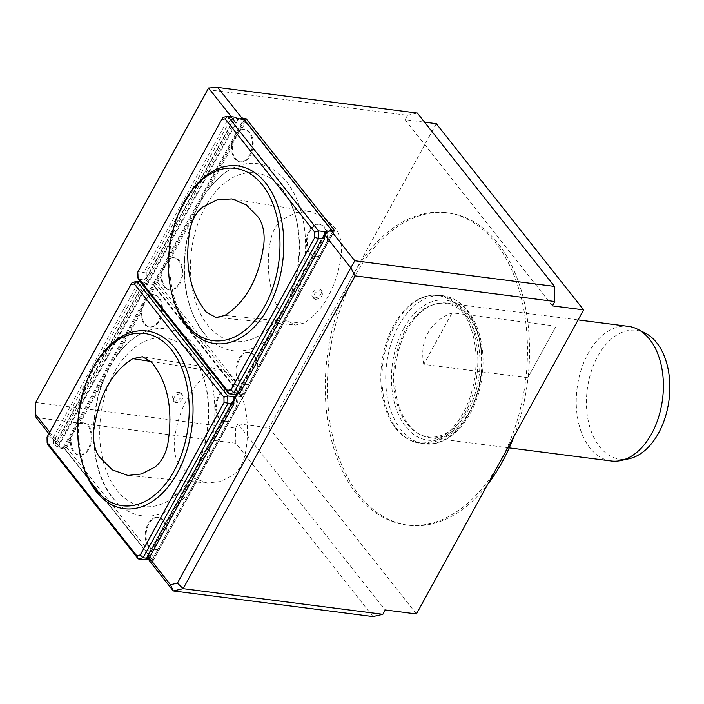 <?xml version="1.0" encoding="UTF-8"?>
<svg xmlns="http://www.w3.org/2000/svg" width="704" height="704" viewBox="0 0 704 704"><rect width="100%" height="100%" fill="white"/><g stroke="black" fill="none" stroke-linecap="round" stroke-linejoin="round"><path stroke-width="0.53" stroke-dasharray="3.52 2.64" d="M180.611 393.879A5.43 3.564 -38.4 0 1 182.477 394.856A5.43 3.564 -38.4 0 1 180.435 401.025A5.43 3.564 -38.4 0 1 173.967 401.597A5.43 3.564 -38.4 0 1 174.9 396.493A5.43 3.564 -38.4 0 1 180.611 393.879M179.37 392.313L181.245 393.298C184.254 396.572 175.419 403.982 172.665 399.96L172.674 395.938C174.398 393.369 176.634 392.163 179.37 392.313M229.222 374.106C244.508 390.262 251.249 423.474 245.309 453.358C243.329 463.1 239.342 470.29 233.358 474.927L220.475 481.545L207.196 483.006L192.078 477.523L179.467 464.93C175.208 458.445 173.554 450.287 174.495 440.44C177.514 410.282 193.31 381.348 212.3 371.193L221.1 369.442L229.222 374.106M314.345 297.827A5.43 3.564 141.6 0 0 320.047 295.222A5.43 3.564 141.6 0 0 320.989 290.118A5.43 3.564 141.6 0 0 314.521 290.69A5.43 3.564 141.6 0 0 312.47 296.85A5.43 3.564 141.6 0 0 314.345 297.827M315.577 299.394C320.936 298.478 323.145 295.9 322.212 291.667C319.502 289.863 316.756 290.875 313.958 294.712L313.773 298.496L315.577 299.394M286.528 320.276C271.242 304.119 264.502 270.899 270.442 241.023C272.422 231.282 276.408 224.092 282.392 219.454L296.287 212.538L310.552 211.631L324.562 217.457L336.283 229.46C340.542 235.946 342.197 244.103 341.255 253.95C338.237 284.108 322.441 313.042 303.45 323.198L295.425 325.046L286.528 320.276M303.459 323.198L224.805 315.454M406.683 330.255A67.848 43.067 -82.7 0 0 420.596 434.817A67.848 43.067 -82.7 0 0 429.792 437.677A67.848 43.067 -82.7 0 0 481.149 375.866A67.848 43.067 -82.7 0 0 447.075 303.081A67.848 43.067 -82.7 0 0 437.457 303.521A67.848 43.067 -82.7 0 0 406.683 330.255M423.764 364.39C421.564 352.625 422.946 342.153 427.9 332.974C432.986 323.884 441.065 317.152 452.126 312.805L556.134 326.154L527.771 377.749L423.764 364.39L452.126 312.805M628.461 326.374A67.848 43.067 -82.7 0 0 588.069 353.549A67.848 43.067 -82.7 0 0 578.292 421.608A67.848 43.067 -82.7 0 0 611.178 460.97M395.815 428.454A74.166 47.071 97.3 0 1 382.325 359.181A74.166 47.071 97.3 0 1 416.724 300.203A74.166 47.071 97.3 0 1 475.138 375.091A74.166 47.071 97.3 0 1 399.696 432.793A74.166 47.071 97.3 0 1 395.815 428.454M407.167 424.002A67.267 42.698 -82.7 0 0 419.091 434.051A67.267 42.698 -82.7 0 0 479.116 375.602A67.267 42.698 -82.7 0 0 435.802 303.882A67.267 42.698 -82.7 0 0 405.293 330.387A67.267 42.698 -82.7 0 0 407.167 424.002M629.068 458.726A64.944 41.219 97.3 0 1 587.25 389.488A64.944 41.219 97.3 0 1 645.207 333.062M146.326 277.878L233.622 119.082L233.394 117.075L228.712 118.158L143.924 272.386L144.065 279.558L146.326 277.878L146.23 272.967L230.419 119.821L233.622 119.082M146.23 272.967L138.098 271.638L137.782 272.07M161.234 272.474A16.28 10.34 -82.7 0 0 169.409 289.942A16.28 10.34 -82.7 0 0 181.738 275.114A16.28 10.34 -82.7 0 0 173.562 257.646A16.28 10.34 -82.7 0 0 168.784 258.746L161.234 272.474L161.894 274.454L157.511 282.427L154.783 282.612L148.289 281.486A2.174 0.88 -151.2 0 1 145.754 280.157L138.248 279.189L138.098 271.638L222.886 117.41L228.712 118.158L230.419 119.821M240.46 392.058L237.257 392.797L324.553 234.001M145.754 280.157L144.065 279.558M233.394 117.075L235.312 117.234M145.728 279.778L235.057 117.295M237.257 392.797L234.995 394.478M237.037 394.011L324.57 234.784M236.43 394.75A2.174 0.88 -151.2 0 1 236.306 394.082A2.174 0.88 -151.2 0 1 237.186 393.835L243.012 394.583L332.737 231.405L332.006 230.481M244.341 384.639A16.28 10.34 -82.7 0 1 236.166 367.171A16.28 10.34 -82.7 0 1 248.486 352.334A16.28 10.34 -82.7 0 1 256.67 369.811L249.119 383.539A16.28 10.34 -82.7 0 1 244.341 384.639L245.177 384.745A16.28 10.34 97.3 0 1 236.993 367.277A16.28 10.34 97.3 0 1 249.322 352.44A16.28 10.34 97.3 0 1 257.673 368.034L327.122 241.648A16.28 10.34 -82.7 0 0 318.947 224.18A16.28 10.34 -82.7 0 0 306.618 239.008A16.28 10.34 -82.7 0 0 314.794 256.476A16.28 10.34 -82.7 0 0 319.572 255.376M157.511 282.427L244.376 392.216L249.119 383.539M256.67 369.811L257.673 368.034M248.758 384.243A16.28 10.34 97.3 0 1 245.177 384.745M329.138 231.229L332.578 231.669M327.122 241.648L332.737 231.405M319.22 256.08A16.28 10.34 97.3 0 1 315.63 256.59A16.28 10.34 97.3 0 1 307.454 239.122A16.28 10.34 97.3 0 1 319.774 224.286A16.28 10.34 97.3 0 1 328.126 239.879M244.35 119.698L245.643 122.126L241.261 130.099L239.237 130.583L231.686 144.311A16.28 10.34 -82.7 0 0 239.87 161.788A16.28 10.34 -82.7 0 0 252.19 146.951A16.28 10.34 -82.7 0 0 244.015 129.483A16.28 10.34 -82.7 0 0 239.237 130.583M332.508 231.906L245.643 122.126M154.114 282.234L243.681 119.319M154.783 282.612L243.179 394.319L244.376 392.216M231.686 144.311L232.355 146.3L208.982 188.813C202.479 196.909 197.542 205.885 194.172 215.741L170.799 258.254L168.784 258.746M170.799 258.254A16.28 10.34 97.3 0 1 174.39 257.752A16.28 10.34 97.3 0 1 182.574 275.22A16.28 10.34 97.3 0 1 170.245 290.048A16.28 10.34 97.3 0 1 161.894 274.454M241.261 130.099A16.28 10.34 97.3 0 1 244.851 129.589A16.28 10.34 97.3 0 1 253.026 147.057A16.28 10.34 97.3 0 1 240.698 161.894A16.28 10.34 97.3 0 1 232.355 146.3M277.455 318.71A84.929 53.909 -82.7 0 0 279.893 186.261A84.929 53.909 -82.7 0 0 205.269 206.941A84.929 53.909 -82.7 0 0 198.66 309.892A84.929 53.909 -82.7 0 0 260.841 334.585A84.929 53.909 -82.7 0 0 277.455 318.71M208.982 188.813A94.327 59.875 97.3 0 1 227.427 171.178A94.327 59.875 97.3 0 1 293.427 192.28A94.327 59.875 97.3 0 1 295.847 298.593M281.046 325.521A94.327 59.875 97.3 0 1 206.272 335.922A94.327 59.875 97.3 0 1 194.172 215.741M35.2 403.366L207.794 89.69L407.484 115.333L405.099 119.68L424.556 122.179M405.099 119.68L552.42 305.862M207.794 89.69L208.56 88.018M416.434 613.976L269.113 427.794L237.908 423.79L385.229 609.963M237.908 423.79L235.523 428.129L35.834 402.486L36.133 417.595L235.822 443.238L372.988 616.581M436.295 123.684L269.113 427.794M240.046 118.853L234.608 120.938L57.869 442.429L60.227 448.043L48.91 433.734M234.608 120.938L231.273 116.714M49.764 432.177L57.869 442.429M148.509 558.58L148.016 556.345L233.825 400.268M237.292 393.95L324.579 235.18M148.139 557.559L326.788 232.593M148.016 556.345L149.257 557.92M237.811 120.155L59.162 445.113M407.484 115.333L417.34 113.062M235.822 443.238L235.523 428.129M245.23 120.806L64.768 449.064L152.979 560.542L149.204 560.49M60.227 448.043L64.768 449.064M66.757 447.515L153.622 557.304L158.004 549.331A16.28 10.34 97.3 0 1 154.414 549.833A16.28 10.34 97.3 0 1 146.238 532.365A16.28 10.34 97.3 0 1 158.567 517.528A16.28 10.34 97.3 0 1 166.91 533.122L190.282 490.609A94.327 59.875 97.3 0 1 115.509 501.01A94.327 59.875 97.3 0 1 103.418 380.829L80.045 423.342A16.28 10.34 97.3 0 1 83.635 422.84A16.28 10.34 97.3 0 1 91.81 440.308A16.28 10.34 97.3 0 1 79.482 455.136A16.28 10.34 97.3 0 1 71.139 439.542L66.757 447.515L64.029 447.7L152.416 559.407L153.622 557.304M241.754 396.994L154.889 287.214L150.498 295.187A16.28 10.34 97.3 0 1 154.088 294.677A16.28 10.34 97.3 0 1 162.272 312.145A16.28 10.34 97.3 0 1 149.943 326.982A16.28 10.34 97.3 0 1 141.592 311.388L118.219 353.901A94.327 59.875 97.3 0 1 136.664 336.266A94.327 59.875 97.3 0 1 202.673 357.368A94.327 59.875 97.3 0 1 205.084 463.681L228.457 421.168A16.28 10.34 97.3 0 1 224.875 421.678A16.28 10.34 97.3 0 1 216.691 404.21A16.28 10.34 97.3 0 1 229.02 389.374A16.28 10.34 97.3 0 1 237.371 404.967L152.258 559.671L148.738 559.222M114.514 372.029A84.929 53.909 -82.7 0 0 107.897 474.98A84.929 53.909 -82.7 0 0 170.086 499.673A84.929 53.909 -82.7 0 0 207.724 429.123A84.929 53.909 -82.7 0 0 189.13 351.349A84.929 53.909 -82.7 0 0 114.514 372.029M500.025 461.921A157.414 99.915 -82.7 0 0 522.711 304.014A157.414 99.915 -82.7 0 0 446.415 212.696A157.414 99.915 -82.7 0 0 352.704 275.739A157.414 99.915 -82.7 0 0 330.026 433.638A157.414 99.915 -82.7 0 0 406.314 524.964A157.414 99.915 -82.7 0 0 500.025 461.921M513.814 436.832A157.414 99.915 -82.7 0 0 497.71 243.109A157.414 99.915 -82.7 0 0 448.492 212.969A157.414 99.915 -82.7 0 0 354.79 276.003A157.414 99.915 -82.7 0 0 332.103 433.91A157.414 99.915 -82.7 0 0 408.399 525.228A157.414 99.915 -82.7 0 0 487.766 484.22M233.798 399.089L146.502 557.885L144.241 559.566M149.706 557.146L146.502 557.885M55.475 438.055L139.665 284.909L142.868 284.17L55.572 442.966L55.475 438.055L53.161 437.474L53.31 444.646L55.572 442.966M142.868 284.17L142.63 282.163L137.949 283.246L53.161 437.474L47.344 436.726L132.123 282.498L137.949 283.246L139.665 284.909M47.027 437.158L47.494 444.277L54.991 445.245L53.31 444.646M233.816 399.872L146.282 559.099M142.63 282.163L144.294 282.383L54.974 444.858M54.991 445.245A2.174 0.88 28.8 0 0 57.534 446.574L64.029 447.7M144.294 282.383L144.558 282.322A2.174 0.88 28.8 0 0 147.101 283.659L152.918 284.407L63.36 447.322M146.81 558.976L146.432 558.923A2.174 0.88 28.8 0 0 145.543 559.161A2.174 0.88 28.8 0 0 145.666 559.838M144.558 282.322L140.298 281.776M153.261 294.571A16.28 10.34 -82.7 0 1 161.436 312.039A16.28 10.34 -82.7 0 1 149.107 326.876A16.28 10.34 -82.7 0 1 140.932 309.399L148.482 295.671A16.28 10.34 -82.7 0 1 153.261 294.571L154.088 294.677M150.498 295.187L148.482 295.671M140.932 309.399L141.592 311.388M82.799 422.734A16.28 10.34 -82.7 0 1 90.983 440.202A16.28 10.34 -82.7 0 1 78.654 455.03A16.28 10.34 -82.7 0 1 70.479 437.562L78.03 423.834A16.28 10.34 -82.7 0 1 82.799 422.734L83.635 422.84M80.045 423.342L78.03 423.834M70.479 437.562L71.139 439.542M241.824 396.757L236.148 396.035M241.982 396.493L153.595 284.786L154.889 287.214M152.918 284.407L153.595 284.786M224.039 421.564A16.28 10.34 -82.7 0 1 215.864 404.096A16.28 10.34 -82.7 0 1 228.184 389.268A16.28 10.34 -82.7 0 1 236.368 406.736L228.818 420.464A16.28 10.34 -82.7 0 1 224.039 421.564L224.875 421.678M228.457 421.168L228.818 420.464M236.368 406.736L237.371 404.967M153.586 549.727A16.28 10.34 -82.7 0 1 145.402 532.259A16.28 10.34 -82.7 0 1 157.731 517.422A16.28 10.34 -82.7 0 1 165.906 534.899L158.356 548.627A16.28 10.34 -82.7 0 1 153.586 549.727L154.414 549.833M158.004 549.331L158.356 548.627M165.906 534.899L166.91 533.122M118.219 353.901L109.639 366.705L103.418 380.829M190.282 490.609L205.084 463.681M556.134 326.154L527.771 377.749M150.955 361.486L212.3 371.193M398.719 325.626A74.633 47.37 97.3 0 1 443.15 295.733A74.633 47.37 97.3 0 1 480.63 375.795A74.633 47.37 97.3 0 1 424.142 443.793A74.633 47.37 97.3 0 1 387.966 400.497A74.633 47.37 97.3 0 1 398.719 325.626M394.979 325.142A74.633 47.37 97.3 0 1 439.41 295.258A74.633 47.37 97.3 0 1 476.89 375.32A74.633 47.37 97.3 0 1 420.394 443.309A74.633 47.37 97.3 0 1 397.065 429.018A74.633 47.37 97.3 0 1 394.979 325.142M403.744 328.434A70.567 44.792 97.3 0 1 480.163 342.118A70.567 44.792 97.3 0 1 426.386 439.938A70.567 44.792 97.3 0 1 403.744 328.434M173.228 298.663A89.566 56.848 97.3 0 1 184.378 201.802A89.566 56.848 97.3 0 1 186.041 198.88M237.186 393.835L324.57 234.89M148.289 281.486L237.855 118.571M152.733 560.938L334.25 230.762L152.979 560.542M244.455 119.83L63.765 448.501M82.474 463.751A89.566 56.848 97.3 0 1 95.286 363.968M147.101 283.659L57.534 446.574M233.816 399.978L146.432 558.923M182.477 394.856L181.245 393.298M173.967 401.597L172.665 399.96M207.196 483.006L127.89 475.438M221.1 369.442L142.419 356.726M312.47 296.85L313.773 298.496M320.989 290.118L322.212 291.667M216.066 317.469L295.425 325.046M231.862 198.915L310.552 211.631M578.098 319.906L447.075 303.081M509.23 447.876L429.792 437.677M399.696 432.793C405.786 438.75 412.685 442.262 420.394 443.309L424.142 443.793C450.824 447.911 477.409 415.43 482.029 376.596C484.396 357.896 482.539 340.921 476.458 325.67C469.058 308.185 457.952 298.206 443.15 295.733L439.41 295.258C431.684 294.325 424.125 295.979 416.724 300.203M419.091 434.051L420.596 434.817M435.802 303.882L437.457 303.521M235.268 168.353C216.066 166.628 199.206 178.121 184.677 202.84C154.009 253.757 173.21 339.284 213.145 340.639M236.306 394.082L325.864 231.158M248.486 352.334L249.322 352.44M314.794 256.476L315.63 256.59M318.947 224.18L319.774 224.286M169.409 289.942L170.245 290.048M173.562 257.646L174.39 257.752M239.87 161.788L240.698 161.894M244.015 129.483L244.851 129.589M279.893 186.261L290.118 201.942C306.293 234.212 300.071 290.154 276.998 319.106C271.99 325.688 266.605 330.845 260.841 334.585M227.427 171.178C205.119 187.026 191.154 212.502 185.53 247.623C181.078 284.513 187.994 313.94 206.272 335.922M153.067 560.85L334.585 230.674M406.314 524.964L408.399 525.228M446.415 212.696L448.492 212.969M122.39 505.727C100.197 503.589 81.127 475.543 78.954 439.252C73.559 384.305 110.88 326.471 144.514 333.441M235.11 396.246L145.543 559.161M149.107 326.876L149.943 326.982M78.654 455.03L79.482 455.136M228.184 389.268L229.02 389.374M157.731 517.422L158.567 517.528M170.086 499.673L183.946 487.089C196.803 471.196 204.723 450.991 207.689 426.474C209.915 403.938 207.152 384.146 199.399 367.101L189.13 351.349M136.664 336.266C126.051 343.279 117.04 353.487 109.639 366.898C84.99 410.969 89.769 475.218 115.509 501.01"/><path stroke-width="1.06" d="M151.237 361.794L142.419 356.726L132.854 358.626C111.549 372.09 98.542 395.93 93.808 430.153C92.805 440.836 94.6 449.706 99.211 456.755L112.376 469.885L127.89 475.438L141.469 473.977L154.88 467.086C161.366 462.035 165.695 454.221 167.86 443.643C173.334 409.244 167.798 381.955 151.237 361.794M206.422 312.294L216.066 317.469L224.805 315.454C246.11 301.99 259.125 278.15 263.85 243.927C264.862 233.244 263.058 224.374 258.447 217.325L246.215 204.82L231.862 198.915L217.263 199.795L202.787 206.994C196.293 212.045 191.963 219.859 189.798 230.437C184.325 264.836 189.869 292.125 206.422 312.294M509.23 447.876L611.178 460.97A67.848 43.067 -82.7 0 0 620.787 460.53A67.848 43.067 -82.7 0 0 660.51 410.238A67.848 43.067 -82.7 0 0 649.669 339.363A67.848 43.067 -82.7 0 0 637.648 329.234A67.848 43.067 -82.7 0 0 628.461 326.374L578.098 319.906M637.648 329.234L645.207 333.062A64.944 41.219 97.3 0 1 656.709 342.76A64.944 41.219 97.3 0 1 667.084 410.599A64.944 41.219 97.3 0 1 629.068 458.726L620.787 460.53M183.568 203.139A86.847 55.123 97.3 0 1 235.268 168.353A86.847 55.123 97.3 0 1 278.89 261.518A86.847 55.123 97.3 0 1 213.145 340.639A86.847 55.123 97.3 0 1 171.054 290.259A86.847 55.123 97.3 0 1 183.568 203.139M332.006 230.481L244.35 119.698L237.855 118.571A2.174 0.88 -151.2 0 1 235.312 117.234L227.814 116.274L222.886 117.41L137.782 272.07L137.887 277.42L227.515 390.685L231 389.884L233.851 392.656L228.923 393.791L138.248 279.189L137.887 277.42M324.658 238.911L239.677 393.404L324.465 239.175L324.324 231.994L324.658 238.911L318.639 238.427L233.851 392.656L239.677 393.404L234.995 394.478L236.658 394.689L237.037 394.011M231 389.884L314.794 237.45L318.639 238.427L318.49 230.868L314.688 232.109L225.069 118.844L221.575 119.645M314.794 237.45L314.688 232.109M324.57 234.784L325.996 231.836L318.49 230.868L227.814 116.274L225.069 118.844M325.987 232.214L324.324 231.994M227.515 390.685L228.923 393.791L236.658 394.689M325.996 231.836A2.174 0.88 -151.2 0 1 325.864 231.158A2.174 0.88 -151.2 0 1 326.753 230.921L329.138 231.229M424.556 122.179L436.295 123.684L583.616 309.866L416.434 613.976L385.229 609.963L382.844 614.31L372.988 616.581L173.29 590.938L149.204 560.49L148.509 558.58M231.273 116.714L208.56 88.018L217.65 87.419L417.34 113.062L554.497 286.405L554.805 301.514L552.42 305.862L583.616 309.866M354.807 260.762L350.803 267.784L355.115 275.871L183.146 588.667L177.443 583.123L350.803 267.784L324.755 234.863L326.788 232.593L330.713 230.314L354.807 260.762L554.497 286.405M208.56 88.018L35.2 403.366L35.411 414.049L49.764 432.177M35.411 414.049L36.133 417.595L48.91 433.734M233.825 400.268L237.292 393.95M149.257 557.92L170.474 584.725L177.443 583.123M170.474 584.725L173.29 590.938L183.146 588.667L382.844 614.31M554.805 301.514L355.115 275.871M217.65 87.419L241.745 117.867L240.046 118.853M330.713 230.314L334.497 230.366L246.286 118.888L245.23 120.806M246.286 118.888L241.745 117.867M487.766 484.22A157.414 99.915 -82.7 0 0 513.814 436.832M174.09 470.941A86.847 55.123 97.3 0 1 122.39 505.727A86.847 55.123 97.3 0 1 78.778 412.562A86.847 55.123 97.3 0 1 144.514 333.441A86.847 55.123 97.3 0 1 186.604 383.83A86.847 55.123 97.3 0 1 174.09 470.941M233.798 399.089L233.895 403.999L148.922 558.492L233.71 404.263L233.798 399.089M233.895 403.999L224.039 402.538L223.934 397.197L134.306 283.932L130.821 284.733L132.123 282.498L137.051 281.362L227.735 395.956L227.885 403.515L143.097 557.744L140.246 554.972L224.039 402.538M130.821 284.733L47.027 437.158L47.133 442.499L136.761 555.773L140.246 554.972M146.282 559.099L145.904 559.777L144.241 559.566L148.922 558.492L143.097 557.744L138.169 558.879L47.494 444.277L47.133 442.499M145.904 559.777L138.169 558.879L136.761 555.773M236.148 396.035L235.998 396.009A2.174 0.88 28.8 0 0 235.11 396.246A2.174 0.88 28.8 0 0 235.233 396.924L233.561 397.082M235.224 397.302L233.816 399.872M223.934 397.197L227.735 395.956L235.233 396.924M134.306 283.932L137.051 281.362L140.298 281.776M148.738 559.222L146.81 558.976M132.854 358.626L150.955 361.486M186.041 198.88A89.566 56.848 97.3 0 1 272.131 192.905A89.566 56.848 97.3 0 1 255.006 326.198A89.566 56.848 97.3 0 1 173.228 298.663M324.57 234.89L326.753 230.921M245.282 118.325L244.455 119.83M95.286 363.968A89.566 56.848 97.3 0 1 175.798 349.281A89.566 56.848 97.3 0 1 177.443 472.815A89.566 56.848 97.3 0 1 82.474 463.751M235.998 396.009L233.816 399.978"/></g></svg>
